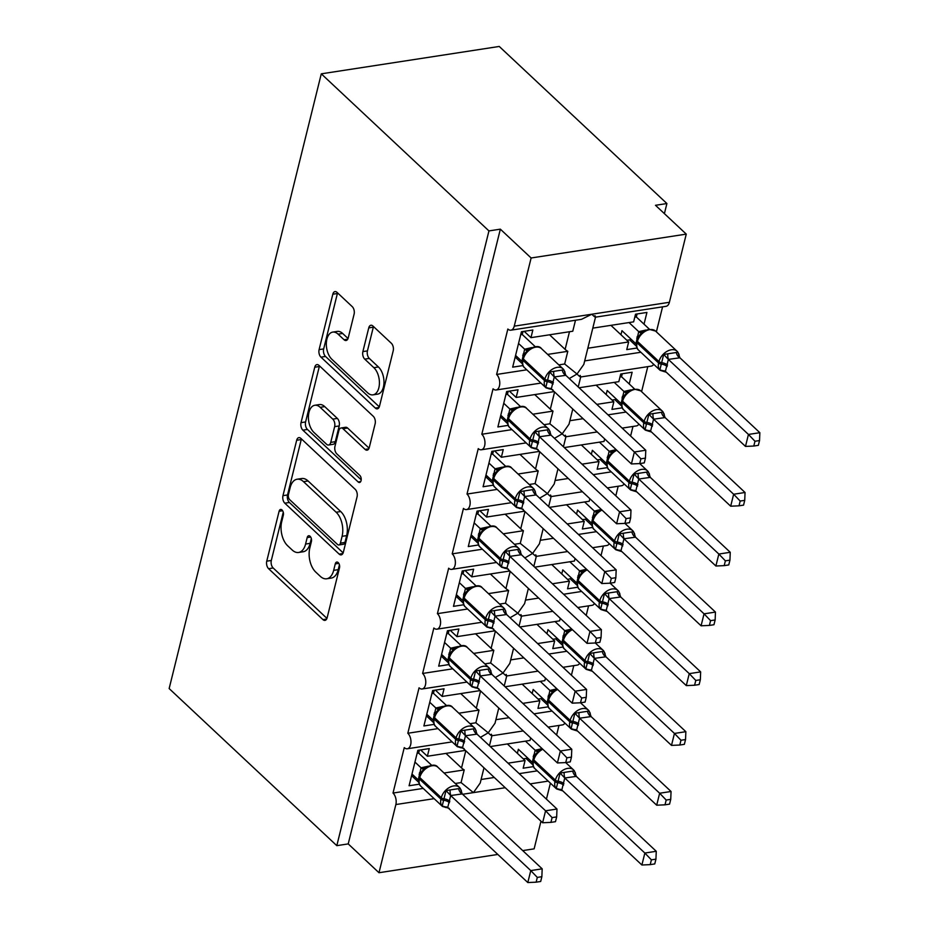 <?xml version="1.0" encoding="UTF-8"?>
<svg xmlns="http://www.w3.org/2000/svg" width="929" height="929" viewBox="0 0 929 929"><rect width="100%" height="100%" fill="white"/><g stroke="black" fill="none" stroke-linecap="round" stroke-linejoin="round"><path stroke-width="1.39" d="M282.021 509.975A3.867 2.218 -98.7 0 0 280.616 509.44A3.867 2.218 -98.7 0 0 279.095 511.275L266.751 561.174A5.528 3.159 -98.7 0 0 268.609 568.699L322.955 619.62A5.528 3.159 -98.7 0 0 324.964 620.386A5.528 3.159 -98.7 0 0 327.136 617.762L339.491 567.863A3.867 2.218 -98.7 0 0 338.191 562.591A3.867 2.218 -98.7 0 0 336.786 562.057A3.867 2.218 -98.7 0 0 335.264 563.903L333.662 570.36A17.686 10.114 -98.7 0 1 326.694 578.779A17.686 10.114 -98.7 0 1 320.284 576.328L315.755 572.09A17.686 10.114 -98.7 0 1 309.81 548.005L311.401 541.549A3.867 2.218 -98.7 0 0 310.1 536.288A3.867 2.218 -98.7 0 0 308.707 535.743A3.867 2.218 -98.7 0 0 307.174 537.589L305.583 544.046A17.686 10.114 -98.7 0 1 298.604 552.465A17.686 10.114 -98.7 0 1 292.194 550.014L287.665 545.776A17.686 10.114 -98.7 0 1 281.719 521.692L283.322 515.235A3.867 2.218 -98.7 0 0 282.021 509.975M354.1 314.165A5.528 3.159 -98.7 0 0 352.242 306.64L336.995 292.345A5.528 3.159 -98.7 0 0 334.997 291.59A5.528 3.159 -98.7 0 0 332.814 294.214L319.1 349.629A5.528 3.159 -98.7 0 0 320.958 357.154L375.316 408.075A5.528 3.159 -98.7 0 0 377.313 408.841A5.528 3.159 -98.7 0 0 379.496 406.217L393.211 350.802A5.528 3.159 -98.7 0 0 391.353 343.277L372.924 326.021A5.528 3.159 -98.7 0 0 370.926 325.255A5.528 3.159 -98.7 0 0 368.743 327.891L362.879 351.603A5.528 3.159 -98.7 0 0 364.737 359.128L373.864 367.687A14.783 8.454 -98.7 0 1 379.404 383.549A14.783 8.454 -98.7 0 1 373.005 394.848A14.783 8.454 -98.7 0 1 367.652 392.804L331.874 359.279A14.783 8.454 -98.7 0 1 326.334 343.416A14.783 8.454 -98.7 0 1 332.733 332.106A14.783 8.454 -98.7 0 1 338.086 334.161L344.055 339.747A5.528 3.159 -98.7 0 0 346.052 340.513A5.528 3.159 -98.7 0 0 348.236 337.877L354.1 314.165M336.809 845.657L488.944 230.915L321.283 73.832L169.148 688.563L336.809 845.657L348.224 843.904L378.986 872.726L395.859 804.549A8.442 4.831 81.3 0 0 393.013 793.052L404.266 747.601A8.442 4.831 -98.7 0 0 407.32 748.774A8.442 4.831 -98.7 0 0 410.978 742.317A8.442 4.831 -98.7 0 0 407.819 733.26L419.06 687.808A8.442 4.831 -98.7 0 0 422.126 688.981A8.442 4.831 -98.7 0 0 425.772 682.513A8.442 4.831 -98.7 0 0 422.614 673.455L433.855 628.004A8.442 4.831 -98.7 0 0 436.92 629.177A8.442 4.831 -98.7 0 0 440.578 622.72A8.442 4.831 -98.7 0 0 437.408 613.651L448.661 568.211A8.442 4.831 -98.7 0 0 451.715 569.372A8.442 4.831 -98.7 0 0 455.373 562.916A8.442 4.831 -98.7 0 0 452.214 553.858L463.455 508.407A8.442 4.831 -98.7 0 0 466.521 509.58A8.442 4.831 -98.7 0 0 470.167 503.123A8.442 4.831 -98.7 0 0 467.008 494.054L478.261 448.614A8.442 4.831 -98.7 0 0 481.315 449.775A8.442 4.831 -98.7 0 0 484.973 443.319A8.442 4.831 -98.7 0 0 481.814 434.261L493.055 388.81A8.442 4.831 -98.7 0 0 496.121 389.983A8.442 4.831 -98.7 0 0 499.767 383.526A8.442 4.831 -98.7 0 0 496.609 374.457L507.849 329.017A8.442 4.831 -98.7 0 0 510.915 330.178A8.442 4.831 -98.7 0 0 514.248 326.16L531.121 257.983L686.264 234.12L655.491 205.297L666.906 203.544L664.398 213.635M300.857 438.383A5.528 3.159 -98.7 0 0 298.848 437.629A5.528 3.159 -98.7 0 0 296.676 440.253L282.962 495.668A5.528 3.159 -98.7 0 0 284.82 503.193L339.166 554.114A5.528 3.159 -98.7 0 0 341.175 554.88A5.528 3.159 -98.7 0 0 343.347 552.256L357.061 496.841A5.528 3.159 -98.7 0 0 355.203 489.316L300.857 438.383M301.031 422.649L314.745 367.234A5.528 3.159 -98.7 0 1 316.917 364.609A5.528 3.159 -98.7 0 1 318.926 365.364L373.272 416.297A5.528 3.159 -98.7 0 1 375.13 423.821L369.266 447.534A5.528 3.159 -98.7 0 1 367.083 450.17A5.528 3.159 -98.7 0 1 365.085 449.404L343.045 428.745A5.528 3.159 -98.7 0 0 341.036 427.979A5.528 3.159 -98.7 0 0 338.864 430.615L334.963 446.35A5.528 3.159 -98.7 0 0 336.821 453.875L359.778 475.369A3.867 2.218 -98.7 0 1 361.218 479.527A3.867 2.218 -98.7 0 1 359.546 482.488A3.867 2.218 -98.7 0 1 358.141 481.942L302.889 430.173A5.528 3.159 -98.7 0 1 301.031 422.649L305.595 421.94L319.309 366.537L314.745 367.234M547.634 354.413L567.805 351.313L564.658 363.994L558.817 364.888M526.789 369.812L496.609 374.457M524.2 331.328L530.958 337.657L532.851 329.992L521.436 331.758L512.68 367.152L522.992 365.573M530.958 337.657L572.775 331.223L575.492 320.25M567.805 351.313A12.379 5.98 -166.1 0 1 565.122 349.374L549.562 334.788M595.512 317.161L583.818 364.412L577.014 374.027L564.658 363.994M580.149 375.409C581.322 377.743 580.288 377.279 577.014 374.027L569.431 378.44M580.66 376.977L651.264 366.107A8.442 4.831 -98.7 0 0 653.702 364.284M640.871 352.265L584.689 360.905M594.943 315.616C596.128 317.939 595.083 317.474 591.819 314.223L581.519 319.321L510.915 330.178M595.454 317.172L666.058 306.315A8.442 4.831 -98.7 0 0 669.391 302.285L514.248 326.16M532.84 414.206L552.999 411.106L549.863 423.787L544.022 424.692M511.995 429.616L481.814 434.261M509.406 391.132L516.152 397.449L518.045 389.797L506.642 391.55L497.886 426.957L508.186 425.366M516.152 397.449L554.183 391.597M552.999 411.106A12.379 5.98 -166.1 0 1 550.328 409.178L534.756 394.593M572.775 409.027L569.024 424.205L562.219 433.82L549.863 423.787M565.343 435.213C566.527 437.536 565.482 437.083 562.219 433.82L554.625 438.233M622.151 428.106L636.458 425.912A8.442 4.831 -98.7 0 0 638.897 424.088M626.065 412.058L607.996 414.845M583.075 418.677L569.883 420.709M518.045 474.011L538.205 470.91L535.069 483.591L529.216 484.485M497.189 489.409L467.008 494.054M494.611 450.925L501.358 457.254L503.251 449.601L491.847 451.355L483.08 486.75L493.392 485.17M501.358 457.254L539.389 451.401M538.205 470.91A12.379 5.98 -166.1 0 1 535.522 468.971L519.961 454.386M557.981 468.82L554.218 484.009L547.425 493.624L535.069 483.591M550.549 495.006C551.733 497.34 550.688 496.876 547.425 493.624L539.83 498.037M607.357 487.911L621.664 485.704A8.442 4.831 -98.7 0 0 624.102 483.893M611.27 471.862L593.201 474.638M568.281 478.481L555.089 480.502M503.239 533.815L523.399 530.714L520.263 543.384L514.422 544.289M482.395 549.213L452.214 553.858M479.805 510.729L486.564 517.047L488.457 509.394L477.041 511.147L468.286 546.554L478.598 544.963M486.564 517.047L524.583 511.194M523.399 530.714A12.379 5.98 -166.1 0 1 520.728 528.775L505.167 514.19M543.175 528.624L539.424 543.802L532.619 553.417L520.263 543.384M535.743 554.81C536.927 557.145 535.882 556.68 532.619 553.417L525.024 557.841M592.563 547.715L606.858 545.509A8.442 4.831 -98.7 0 0 609.308 543.686M596.464 531.667L578.395 534.442M553.487 538.274L540.283 540.306M488.445 593.608L508.604 590.507L505.469 603.188L499.628 604.082M467.589 609.018L437.408 613.651M465.011 570.522L471.758 576.851L473.651 569.198L462.247 570.952L453.48 606.347L463.792 604.767M471.758 576.851L509.789 570.998M508.604 590.507A12.379 5.98 -166.1 0 1 505.933 588.568L490.361 573.983M528.38 588.417L524.618 603.606L517.825 613.221L505.469 603.188M520.948 614.603C522.133 616.937 521.088 616.473 517.825 613.221L510.23 617.634M577.757 607.508L592.063 605.313A8.442 4.831 -98.7 0 0 594.502 603.49M581.67 591.459L563.601 594.246M538.681 598.079L525.489 600.111M473.639 653.412L493.81 650.312L490.663 662.981L484.822 663.887M452.795 668.81L422.614 673.455M450.205 630.326L456.963 636.644L458.856 628.991L447.453 630.745L438.685 666.151L448.997 664.56M456.963 636.644L494.983 630.803M493.81 650.312A12.379 5.98 -166.1 0 1 491.127 648.372L475.567 633.787M513.586 648.221L509.824 663.411L503.019 673.026L490.663 662.981M506.154 674.408C507.327 676.742 506.293 676.277 503.019 673.026L495.436 677.438M562.962 667.312L577.269 665.106A8.442 4.831 -98.7 0 0 579.708 663.283M566.876 651.264L548.795 654.039M523.886 657.871L510.695 659.904M458.845 713.205L479.004 710.104L475.869 722.785L470.028 723.679M438 728.615L407.819 733.26M435.411 690.119L442.158 696.448L444.05 688.795L432.647 690.549L423.891 725.955L434.191 724.365M442.158 696.448L480.188 690.595M479.004 710.104A12.379 5.98 -166.1 0 1 476.333 708.165L460.761 693.591M498.78 708.014L495.029 723.203L488.224 732.818L475.869 722.785M491.348 734.212C492.533 736.534 491.487 736.07 488.224 732.818L480.63 737.231M548.156 727.105L562.463 724.91A8.442 4.831 -98.7 0 0 564.902 723.087M552.07 711.057L534.001 713.844M509.092 717.676L495.889 719.708M592.795 328.134L633.624 321.852L635.517 314.199L646.921 312.446L644.029 324.163M637.062 348.015L626.761 349.606L628.654 341.953L587.825 348.236M656.385 331.862L662.574 306.849M628.654 341.953L610.934 325.347M579.092 387.765L618.83 381.656L620.723 374.004L632.126 372.25L629.223 383.967M622.267 407.819L611.956 409.399L613.848 401.746L596.813 404.37M641.591 391.666L647.78 366.641M613.848 401.746L596.128 385.152M564.298 447.569L604.024 441.449L604.663 438.894M607.473 467.612L597.161 469.203L599.054 461.55L582.018 464.163M630.605 436.026L632.974 426.446M599.054 461.55L581.333 444.945M549.503 507.362L589.23 501.254L589.857 498.699M592.667 527.417L582.355 528.996L584.26 521.343L567.213 523.968M615.811 495.831L618.18 486.25M584.26 521.343L566.539 504.749M534.698 567.166L574.424 561.058L575.063 558.492M577.873 587.209L567.561 588.8L569.454 581.148L552.418 583.772M601.005 555.623L603.385 546.043M569.454 581.148L551.733 564.542M519.903 626.97L559.63 620.851L560.268 618.296M563.067 647.014L552.767 648.605L554.659 640.94L537.624 643.565M586.211 615.428L588.58 605.847M554.659 640.94L536.939 624.346M505.097 686.763L544.835 680.655L545.462 678.089M548.273 706.818L537.961 708.397L539.854 700.745L522.818 703.369M571.416 675.232L573.785 665.64M539.854 700.745L522.144 684.139M444.05 773.009L464.21 769.909L461.074 782.578L455.222 783.484M423.194 788.407L393.013 793.052M420.616 749.924L427.363 756.252L429.256 748.588L417.853 750.353L409.085 785.748L419.397 784.169M427.363 756.252L465.394 750.4M464.21 769.909A12.379 5.98 -166.1 0 1 461.527 767.969L445.966 753.384M537.276 770.861L519.206 773.636M494.286 777.468L481.094 779.501M461.074 782.578L473.43 792.623L480.223 783.008L483.986 767.818M490.303 746.568L530.029 740.448L530.668 737.893M533.478 766.611L523.166 768.202L525.059 760.549L508.024 763.162M556.61 735.025L558.979 725.444M525.059 760.549L507.339 743.943M550.386 783.147L546.426 799.149M540.968 821.213L534.129 848.851L522.725 850.604M686.264 234.12L669.391 302.285M488.944 230.915L500.348 229.161L531.121 257.983M500.348 229.161L348.224 843.904M321.283 73.832L499.245 46.45L666.906 203.544M497.816 854.448L378.986 872.726M526.035 758.447L532.898 764.869M540.841 698.643L547.692 705.076M555.635 638.85L562.486 645.272M570.429 579.046L577.292 585.467M585.235 519.253L592.087 525.675M600.029 459.449L606.892 465.87M614.835 399.656L621.687 406.078M629.63 339.851L636.481 346.273M411.965 775.994L418.816 782.415M426.759 716.201L433.611 722.623M441.554 656.397L448.417 662.818M456.36 596.604L463.211 603.026M471.154 536.799L478.017 543.221M485.96 477.007L492.811 483.428M500.754 417.202L507.606 423.624M515.549 357.398L522.412 363.831M298.604 552.465L303.168 551.768A17.686 10.114 -98.7 0 0 310.147 543.349L305.583 544.046M311.331 538.541L310.147 543.349M326.694 578.779L331.247 578.082A17.686 10.114 -98.7 0 0 338.226 569.663L333.662 570.36M339.422 564.844L338.226 569.663M283.252 512.227L271.314 560.466A5.528 3.159 -98.7 0 0 273.172 567.991L326.95 618.389M301.426 438.929A5.528 3.159 -98.7 0 0 301.24 439.556L287.525 494.96A5.528 3.159 -98.7 0 0 289.383 502.484L343.161 552.883M288.466 494.46A3.867 2.218 -98.7 0 0 289.767 499.732L337.471 544.429A3.867 2.218 -98.7 0 0 338.876 544.963A3.867 2.218 -98.7 0 0 340.409 543.128L342.093 536.312A17.686 10.114 -98.7 0 0 336.147 512.239L303.528 481.675A17.686 10.114 -98.7 0 0 297.129 479.225A17.686 10.114 -98.7 0 0 290.15 487.655L288.466 494.46M338.876 544.963L343.44 544.266A3.867 2.218 -98.7 0 0 344.961 542.42L340.409 543.128M297.129 479.225L301.693 478.528A17.686 10.114 -98.7 0 1 308.091 480.978L340.711 511.531A17.686 10.114 -98.7 0 1 346.656 535.615L344.961 542.42M319.495 365.91A5.528 3.159 -98.7 0 0 319.309 366.537M369.08 448.161L347.609 428.048A5.528 3.159 -98.7 0 0 345.6 427.282L341.036 427.979M361.207 479.828L307.453 429.465L302.889 430.173M320.168 407.32A14.783 8.454 -98.7 0 0 314.815 405.265A14.783 8.454 -98.7 0 0 308.416 416.575A14.783 8.454 -98.7 0 0 313.956 432.438L326.555 444.248A5.528 3.159 -98.7 0 0 328.564 445.014A5.528 3.159 -98.7 0 0 330.736 442.39L334.637 426.655A5.528 3.159 -98.7 0 0 332.779 419.13L320.168 407.32L324.732 406.612A14.783 8.454 -98.7 0 0 319.379 404.568L314.815 405.265M328.564 445.014L333.128 444.317A5.528 3.159 -98.7 0 0 335.299 441.681L330.736 442.39M324.732 406.612L337.343 418.422A5.528 3.159 -98.7 0 1 339.201 425.946L335.299 441.681M305.595 421.94A5.528 3.159 -98.7 0 0 307.453 429.465M332.733 332.106L337.297 331.409A14.783 8.454 -98.7 0 1 342.65 333.453L348.038 338.504M373.005 394.848L377.569 394.151A14.783 8.454 -98.7 0 0 383.967 382.841A14.783 8.454 -98.7 0 0 378.428 366.978L373.864 367.687M373.504 326.555A5.528 3.159 -98.7 0 0 373.307 327.182L367.443 350.895A5.528 3.159 -98.7 0 0 369.301 358.42L378.428 366.978M337.564 292.89A5.528 3.159 -98.7 0 0 337.378 293.518L323.664 348.921A5.528 3.159 -98.7 0 0 325.522 356.446L379.299 406.844M560.535 789.29A6.189 2.137 92.2 0 0 559.862 789.987L556.274 788.477L560.094 773.044L574.354 770.849L576.305 776.377L564.762 777.991L561.801 789.964L641.893 865.004L644.854 853.043L564.902 778.13M651.392 859.848L650.207 864.632L654.759 863.924L655.944 859.151L651.392 859.848L644.854 853.043L656.257 851.289L576.305 776.377M517.372 753.338L518.37 749.273L532.317 762.349L535.139 750.249L542.153 748.658M525.442 741.156L535.139 750.249M527.277 757.623L527.115 758.285L523.271 758.877M540.074 749.912L535.87 753.837L533.397 758.97A2.81 1.359 13.9 0 0 533.85 759.992L533.49 761.432A12.1 8.024 133.1 0 0 535.023 768.747L556.564 788.93A12.1 8.024 -46.9 0 1 555.019 781.603L533.49 761.432A2.81 1.359 -166.1 0 1 533.037 760.398C532.48 764.706 533.141 767.482 535.023 768.747M537.961 752.304L535.278 750.377M564.762 777.991L560.094 773.044M561.801 789.964L556.274 788.477M656.257 851.289L655.944 859.151M650.207 864.632L641.893 865.004M446.454 806.836A6.189 2.137 -87.8 0 0 445.781 807.545L442.192 806.024L446.013 790.591L460.273 788.396L462.236 793.923L450.681 795.549L447.72 807.51L527.811 882.55L530.773 870.589L450.82 795.677M537.31 877.406L536.126 882.178L540.69 881.482L541.862 876.697L537.31 877.406L530.773 870.589L542.176 868.836L462.236 793.923M414.949 762.07L421.069 767.807L428.269 766.181M417.109 753.349L418.665 753.105L431.671 765.287M413.208 775.169L411.489 776.075M419.409 750.109L418.665 753.105M411.988 774.031L418.247 779.895L421.069 767.807M425.993 767.459L421.789 771.395L418.967 777.956A2.81 1.359 13.9 0 0 419.409 778.978A12.1 8.024 133.1 0 0 420.953 786.306C419.049 785.005 418.387 782.218 418.967 777.956M421.209 767.923L423.879 769.851M442.192 806.024L447.72 807.51M446.013 790.591L450.681 795.549M527.811 882.55L536.126 882.178M541.862 876.697L542.176 868.836M575.33 729.486A6.189 2.137 92.2 0 0 574.656 730.194L571.068 728.673L574.888 713.24L589.149 711.045L591.099 716.573L579.557 718.198L576.595 730.159L656.687 805.199L659.648 793.238L579.696 718.326M666.186 800.055L665.001 804.828L669.565 804.131L670.738 799.346L666.186 800.055L659.648 793.238L671.052 791.485L591.099 716.573M532.166 693.533L533.176 689.469L547.123 702.545L549.945 690.456L556.947 688.853M540.237 681.363L549.945 690.456M542.083 697.818L541.921 698.48L538.077 699.072M554.868 690.108L550.665 694.044L548.191 699.165A2.81 1.359 13.9 0 0 548.644 700.199L548.284 701.627A12.1 8.024 133.1 0 0 549.829 708.955L571.358 729.126A12.1 8.024 -46.9 0 1 569.825 721.81L548.284 701.627A2.81 1.359 -166.1 0 1 547.843 700.605C547.274 704.902 547.936 707.689 549.829 708.955M552.755 692.5L550.084 690.572M579.557 718.198L574.888 713.24M576.595 730.159L571.068 728.673M671.052 791.485L670.738 799.346M665.001 804.828L656.687 805.199M590.124 669.693A6.189 2.137 92.2 0 0 589.462 670.39L585.874 668.88L589.694 653.447L603.955 651.252L605.905 656.78L594.363 658.394L591.401 670.366L671.493 745.395L674.442 733.445L594.502 658.533M680.98 740.25L679.796 745.035L684.359 744.326L685.544 739.554L680.98 740.25L674.442 733.445L685.857 731.68L605.905 656.78M546.96 633.741L547.971 629.676L561.917 642.74L564.739 630.652L571.753 629.049M555.031 621.559L564.739 630.652M556.877 638.014L556.715 638.676L552.871 639.268M569.674 630.315L565.471 634.24L562.997 639.373A2.81 1.359 13.9 0 0 563.438 640.395L563.09 641.834A12.1 8.024 133.1 0 0 564.623 649.15L586.153 669.333A12.1 8.024 -46.9 0 1 584.62 662.005L563.09 641.834A2.81 1.359 -166.1 0 1 562.637 640.801C562.08 645.109 562.742 647.885 564.623 649.15M567.549 632.707L564.878 630.779M594.363 658.394L589.694 653.447M591.401 670.366L585.874 668.88M685.857 731.68L685.544 739.554M679.796 745.035L671.493 745.395M604.93 609.889A6.189 2.137 92.2 0 0 604.256 610.597L600.668 609.076L604.489 593.643L618.749 591.448L620.7 596.975L609.157 598.601L606.196 610.562L686.287 685.602L689.248 673.641L609.296 598.729M695.786 680.446L694.602 685.23L699.154 684.534L700.338 679.749L695.786 680.446L689.248 673.641L700.652 671.888L620.7 596.975M561.766 573.936L562.777 569.872L576.723 582.947L579.545 570.847L586.547 569.256M569.837 561.755L579.545 570.847M571.683 578.221L567.665 579.475M584.469 570.511L580.265 574.436L577.792 579.568A2.81 1.359 13.9 0 0 578.244 580.602L577.884 582.03A12.1 8.024 133.1 0 0 579.417 589.358L600.958 609.529A12.1 8.024 -46.9 0 1 599.426 602.213L577.884 582.03A2.81 1.359 -166.1 0 1 577.432 581.008C576.874 585.305 577.536 588.092 579.417 589.358M582.355 572.903L579.684 570.975M609.157 598.601L604.489 593.643M606.196 610.562L600.668 609.076M700.652 671.888L700.338 679.749M694.602 685.23L686.287 685.602M619.724 550.096A6.189 2.137 92.2 0 0 619.051 550.792L615.474 549.283L619.283 533.85L633.543 531.655L635.506 537.171L623.951 538.797L620.99 550.769L701.081 625.798L704.043 613.837L624.091 538.936M710.58 620.653L709.396 625.426L713.96 624.729L715.144 619.957L710.58 620.653L704.043 613.837L715.458 612.083L635.506 537.171M576.561 514.143L577.571 510.079L591.518 523.143L594.339 511.055L601.342 509.452M584.631 501.962L594.339 511.055M586.478 518.417L586.315 519.079L582.471 519.671M599.263 510.718L595.071 514.643L592.586 519.775A2.81 1.359 13.9 0 0 593.039 520.797L592.69 522.237A12.1 8.024 133.1 0 0 594.223 529.553L615.753 549.736A12.1 8.024 -46.9 0 1 614.22 542.408L592.69 522.237A2.81 1.359 -166.1 0 1 592.237 521.204C591.668 525.5 592.33 528.287 594.223 529.553M597.15 513.11L594.479 511.182M623.951 538.797L619.283 533.85M620.99 550.769L615.474 549.283M715.458 612.083L715.144 619.957M709.396 625.426L701.081 625.798M461.248 747.044A6.189 2.137 -87.8 0 0 460.587 747.74L456.998 746.231L460.819 730.798L475.079 728.603L477.03 734.131L465.487 735.745L462.526 747.717L542.617 822.746L545.578 810.796L465.626 735.884M552.105 817.601L550.92 822.386L555.484 821.677L556.668 816.905L552.105 817.601L545.578 810.796L556.982 809.031L477.03 734.131M429.744 702.266L435.864 708.003L443.063 706.388M431.904 693.545L433.46 693.313L446.466 705.494M428.002 715.365L426.283 716.271M434.203 690.305L433.46 693.313M426.783 714.227L433.042 720.091L435.864 708.003M440.799 707.666L436.595 711.591L433.762 718.152A2.81 1.359 13.9 0 0 434.215 719.185A12.1 8.024 133.1 0 0 435.747 726.501C433.855 725.201 433.193 722.425 433.762 718.152M436.003 708.13L438.674 710.058M456.998 746.231L462.526 747.717M460.819 730.798L465.487 735.745M542.617 822.746L550.92 822.386M556.668 816.905L556.982 809.031M476.054 687.239A6.189 2.137 -87.8 0 0 475.381 687.948L471.793 686.426L475.613 670.993L489.873 668.799L491.824 674.326L480.281 675.952L477.32 687.913L557.412 762.953L560.373 750.992L480.421 676.08M566.911 757.797L565.726 762.581L570.278 761.885L571.463 757.1L566.911 757.797L560.373 750.992L571.776 749.238L491.824 674.326M444.55 642.473L450.67 648.198L457.869 646.584M446.71 633.752L448.266 633.508L461.272 645.69M442.808 655.572L441.078 656.478M449.009 630.512L448.266 633.508M441.589 654.434L447.848 660.298L450.67 648.198M455.593 647.861L451.389 651.786L448.556 658.359A2.81 1.359 13.9 0 0 449.009 659.381A12.1 8.024 133.1 0 0 450.542 666.708C448.649 665.408 447.987 662.621 448.556 658.359M450.809 648.326L453.48 650.254M471.793 686.426L477.32 687.913M475.613 670.993L480.281 675.952M557.412 762.953L565.726 762.581L573.46 769.827A12.1 8.024 -46.9 0 1 574.401 770.989M571.463 757.1L571.776 749.238M490.849 627.447A6.189 2.137 -87.8 0 0 490.175 628.143L486.599 626.634L490.419 611.201L504.668 609.006L506.63 614.522L495.087 616.148L492.115 628.12L572.206 703.148L575.167 691.188L495.215 616.287M581.705 698.004L580.52 702.777L585.084 702.08L586.269 697.307L581.705 698.004L575.167 691.188L586.582 689.434L506.63 614.522M459.344 582.669L465.464 588.405L472.664 586.791M461.504 573.948L463.06 573.716L476.066 585.897M457.602 595.768L455.884 596.673M463.803 570.708L463.06 573.716M456.383 594.63L462.642 600.494L465.464 588.405M470.388 588.057L466.195 591.994L463.362 598.555A2.81 1.359 13.9 0 0 463.815 599.588A12.1 8.024 133.1 0 0 465.348 606.904C463.455 605.603 462.793 602.828 463.362 598.555M465.603 588.533L468.274 590.461M486.599 626.634L492.115 628.12M490.419 611.201L495.087 616.148M572.206 703.148L580.52 702.777L588.266 710.035A12.1 8.024 -46.9 0 1 589.195 711.184M586.269 697.307L586.582 689.434M505.655 567.642A6.189 2.137 -87.8 0 0 504.981 568.351L501.393 566.829L505.213 551.396L519.474 549.202L521.424 554.729L509.882 556.355L506.92 568.316L587.012 643.356L589.973 631.395L510.021 556.483M596.499 638.2L595.326 642.984L599.879 642.276L601.063 637.503L596.499 638.2L589.973 631.395L601.377 629.641L521.424 554.729M474.15 522.876L480.258 528.601L487.47 526.987M476.298 514.155L477.866 513.911L490.86 526.093M472.396 535.975L470.678 536.869M478.598 510.915L477.866 513.911M471.189 534.837L477.436 540.701L480.258 528.601M485.193 528.264L480.99 532.189L478.156 538.762A2.81 1.359 13.9 0 0 478.609 539.784A12.1 8.024 133.1 0 0 480.142 547.111C478.249 545.811 477.587 543.024 478.156 538.762M480.398 528.729L483.08 530.656M501.393 566.829L506.92 568.316M505.213 551.396L509.882 556.355M587.012 643.356L595.326 642.984L603.06 650.23A12.1 8.024 -46.9 0 1 604.001 651.392M601.063 637.503L601.377 629.641M634.519 490.291A6.189 2.137 92.2 0 0 633.857 491L630.268 489.478L634.089 474.045L648.349 471.851L650.3 477.378L638.757 479.004L635.796 490.965L715.887 566.005L718.849 554.044L638.897 479.132M725.375 560.849L724.202 565.633L728.754 564.925L729.939 560.152L725.375 560.849L718.849 554.044L730.252 552.29L650.3 477.378M591.367 454.339L592.365 450.275L606.312 463.35L609.134 451.25L616.148 449.659M599.437 442.158L609.134 451.25M601.272 458.624L601.109 459.286L597.266 459.878M614.069 450.913L609.865 454.838L607.392 459.971A2.81 1.359 13.9 0 0 607.845 461.005L607.485 462.433A12.1 8.024 133.1 0 0 609.018 469.76L630.559 489.931A12.1 8.024 -46.9 0 1 629.014 482.615L607.485 462.433A2.81 1.359 -166.1 0 1 607.032 461.411C606.474 465.708 607.136 468.495 609.018 469.76M611.956 453.306L609.273 451.378M638.757 479.004L634.089 474.045M635.796 490.965L630.268 489.478M730.252 552.29L729.939 560.152M724.202 565.633L715.887 566.005M520.449 507.838A6.189 2.137 -87.8 0 0 519.775 508.546L516.187 507.025L520.008 491.604L534.268 489.409L536.219 494.925L524.676 496.55L521.715 508.523L601.806 583.551L604.767 571.59L524.815 496.678M611.305 578.407L610.121 583.18L614.684 582.483L615.857 577.699L611.305 578.407L604.767 571.59L616.171 569.837L536.219 494.925M488.944 463.072L495.064 468.808L502.264 467.182M491.104 454.351L492.66 454.107L505.666 466.3M487.202 476.171L485.472 477.076M493.404 451.111L492.66 454.107M485.983 475.033L492.242 480.897L495.064 468.808M499.988 468.46L495.784 472.396L492.962 478.958A2.81 1.359 13.9 0 0 493.404 479.991A12.1 8.024 133.1 0 0 494.948 487.307C493.044 486.006 492.382 483.219 492.962 478.958M495.203 468.936L497.874 470.864M516.187 507.025L521.715 508.523M520.008 491.604L524.676 496.55M601.806 583.551L610.121 583.18L617.866 590.438A12.1 8.024 -46.9 0 1 618.795 591.587M615.857 577.699L616.171 569.837M649.325 430.487A6.189 2.137 92.2 0 0 648.651 431.195L645.063 429.674L648.883 414.253L663.143 412.058L665.094 417.574L653.551 419.2L650.59 431.172L730.682 506.2L733.643 494.24L653.691 419.327M740.181 501.056L738.996 505.829L743.56 505.132L744.733 500.348L740.181 501.056L733.643 494.24L745.046 492.486L665.094 417.574M606.161 394.546L607.171 390.47L621.118 403.546L623.94 391.457L631.139 389.832M614.232 382.365L623.94 391.457M619.98 377L621.536 376.756L634.542 388.949M616.078 398.82L615.915 399.482L612.072 400.074M622.279 373.76L621.536 376.756M628.863 391.109L624.66 395.046L622.186 400.167A2.81 1.359 13.9 0 0 622.639 401.2L622.279 402.64A12.1 8.024 133.1 0 0 623.823 409.956L645.353 430.139A12.1 8.024 -46.9 0 1 643.82 422.811L622.279 402.64A2.81 1.359 -166.1 0 1 621.838 401.607C621.269 405.903 621.931 408.69 623.823 409.956M626.75 393.513L624.079 391.585M653.551 419.2L648.883 414.253M650.59 431.172L645.063 429.674M745.046 492.486L744.733 500.348M738.996 505.829L730.682 506.2M535.243 448.045A6.189 2.137 -87.8 0 0 534.581 448.742L530.993 447.232L534.814 431.799L549.074 429.604L551.025 435.132L539.482 436.746L536.521 448.719L616.612 523.759L619.562 511.798L539.621 436.885M626.1 518.603L624.915 523.387L629.479 522.679L630.663 517.906L626.1 518.603L619.562 511.798L630.977 510.044L551.025 435.132M503.739 403.267L509.858 409.004L517.058 407.39M505.899 394.546L507.455 394.314L520.461 406.496M501.997 416.378L500.278 417.272M508.198 391.318L507.455 394.314M500.777 415.228L507.037 421.104L509.858 409.004M514.794 408.667L510.59 412.592L507.757 419.153A2.81 1.359 13.9 0 0 508.209 420.187A12.1 8.024 133.1 0 0 509.742 427.514C507.849 426.214 507.188 423.427 507.757 419.153M509.998 409.132L512.669 411.059M530.993 447.232L536.521 448.719M534.814 431.799L539.482 436.746M616.612 523.759L624.915 523.387L632.661 530.633A12.1 8.024 -46.9 0 1 633.59 531.794M630.663 517.906L630.977 510.044M664.119 370.694A6.189 2.137 92.2 0 0 663.457 371.391L659.869 369.881L663.689 354.448L677.949 352.254L679.9 357.781L668.357 359.395L665.396 371.368L745.488 446.408L748.437 434.447L668.485 359.535M754.975 441.252L753.791 446.036L758.354 445.328L759.539 440.555L754.975 441.252L748.437 434.447L759.852 432.693L679.9 357.781M620.955 334.742L621.966 330.678L635.912 343.753L638.734 331.653L645.934 330.039M629.026 322.56L638.734 331.653M634.774 317.195L636.33 316.963L649.336 329.145M630.872 339.027L630.71 339.689L626.866 340.281M637.073 313.967L636.33 316.963M643.669 331.316L639.466 335.241L636.98 340.374A2.81 1.359 13.9 0 0 637.433 341.396L637.085 342.836A12.1 8.024 133.1 0 0 638.618 350.163L660.147 370.334A12.1 8.024 -46.9 0 1 658.615 363.007L637.085 342.836A2.81 1.359 -166.1 0 1 636.632 341.814C636.075 346.111 636.737 348.886 638.618 350.163M641.544 333.708L638.873 331.781M668.357 359.395L663.689 354.448M665.396 371.368L659.869 369.881M759.852 432.693L759.539 440.555M753.791 446.036L745.488 446.408M550.049 388.241A6.189 2.137 -87.8 0 0 549.376 388.949L545.787 387.428L549.608 371.995L563.868 369.812L565.819 375.328L554.276 376.953L551.315 388.914L631.406 463.954L634.368 451.993L554.416 377.081M640.905 458.81L639.721 463.583L644.273 462.886L645.458 458.102L640.905 458.81L634.368 451.993L645.771 450.24L565.819 375.328M518.545 343.475L524.664 349.211L531.864 347.585M520.704 334.754L522.261 334.51L535.255 346.691M516.803 356.573L515.072 357.479M523.004 331.514L522.261 334.51M515.583 355.435L521.843 361.3L524.664 349.211M529.588 348.863L525.384 352.799L522.551 359.36A2.81 1.359 13.9 0 0 523.004 360.382A12.1 8.024 133.1 0 0 524.537 367.71C522.644 366.409 521.982 363.622 522.551 359.36M524.804 349.327L527.475 351.255M545.787 387.428L551.315 388.914M549.608 371.995L554.276 376.953M631.406 463.954L639.721 463.583L647.455 470.829A12.1 8.024 -46.9 0 1 648.396 471.99M645.458 458.102L645.771 450.24M282.625 510.729L279.095 511.275M338.795 563.357L335.264 563.903M310.716 537.043L307.174 537.589M548.215 781.115L530.145 783.89M505.225 787.722L462.607 794.283M434.145 798.661L395.859 804.549M461.527 767.969L465.789 750.771M476.333 708.165L480.583 690.967M491.127 648.372L495.389 631.174M505.933 588.568L510.184 571.37M520.728 528.775L524.99 511.577M535.522 468.971L539.784 451.773M550.328 409.178L554.578 391.98M565.122 349.374L569.489 331.723M326.636 619.051L322.955 619.62M273.172 567.991L268.609 568.699M271.314 560.466L266.751 561.174M342.847 553.545L339.166 554.114M289.383 502.484L284.82 503.193M287.525 494.96L282.962 495.668M301.24 439.556L296.676 440.253M346.656 535.615L342.093 536.312M340.711 511.531L336.147 512.239M308.091 480.978L303.528 481.675M368.767 448.835L365.085 449.404M347.609 428.048L343.045 428.745M360.719 481.547L358.141 481.942M339.201 425.946L334.637 426.655M337.343 418.422L332.779 419.13M347.736 339.178L344.055 339.747M342.65 333.453L338.086 334.161M369.301 358.42L364.737 359.128M367.443 350.895L362.879 351.603M373.307 327.182L368.743 327.891M378.997 407.517L375.316 408.075M325.522 356.446L320.958 357.154M323.664 348.921L319.1 349.629M337.378 293.518L332.814 294.214M563.555 785.121A6.189 2.996 13.9 0 0 557.69 782.706A2.81 1.359 -166.1 0 1 555.019 781.603L555.379 780.174A12.1 8.024 -46.9 0 1 567.735 768.376A12.1 8.024 -46.9 0 1 573.46 769.827L575.341 772.765L575.783 775.761M563.915 783.693A6.189 2.996 13.9 0 0 558.05 781.266A2.81 1.359 13.9 0 1 555.379 780.174L533.85 759.992A12.1 8.024 133.1 0 1 542.815 749.273M538.994 750.632A6.189 4.61 65.8 0 1 535.22 750.214M534.361 756.311A6.189 2.996 13.9 0 0 533.525 755.219M533.861 757.483A6.189 2.996 13.9 0 0 533.165 756.647M576.235 776.412A6.189 4.61 65.8 0 1 572.752 771.186M565.006 778.13A6.189 2.137 92.2 0 1 564.182 772.51M449.23 808.323L442.483 806.477A12.1 8.024 -46.9 0 1 440.95 799.161A2.81 1.359 13.9 0 0 443.609 800.252A6.189 2.996 -166.1 0 1 449.485 802.679M461.701 793.308L461.248 790.277L459.39 787.386L437.849 767.203A12.1 8.024 133.1 0 0 432.124 765.751A12.1 8.024 133.1 0 0 419.769 777.55L419.409 778.978L440.95 799.161L441.298 797.721A12.1 8.024 -46.9 0 1 453.654 785.934A12.1 8.024 -46.9 0 1 459.39 787.386A12.1 8.024 -46.9 0 1 460.319 788.535M449.833 801.239A6.189 2.996 -166.1 0 0 443.969 798.824A2.81 1.359 -166.1 0 1 441.298 797.721L419.769 777.55A2.81 1.359 -166.1 0 1 419.316 776.516M419.095 774.205A6.189 2.996 -166.1 0 1 419.78 775.03M419.455 772.765A6.189 2.996 -166.1 0 1 420.291 773.869M421.139 767.772A6.189 4.61 -114.2 0 0 424.913 768.178M450.112 790.056A6.189 2.137 -87.8 0 0 450.937 795.688M458.671 788.744A6.189 4.61 -114.2 0 0 462.154 793.958M578.361 725.328A6.189 2.996 13.9 0 0 572.485 722.901A2.81 1.359 -166.1 0 1 569.825 721.81L570.174 720.37A12.1 8.024 -46.9 0 1 582.529 708.583A12.1 8.024 -46.9 0 1 588.266 710.035L590.136 712.961L590.577 715.957M578.709 723.888A6.189 2.996 13.9 0 0 572.845 721.473A2.81 1.359 13.9 0 1 570.174 720.37L548.644 700.199A12.1 8.024 133.1 0 1 557.621 689.481M553.789 690.839A6.189 4.61 65.8 0 1 550.014 690.421M549.167 696.518A6.189 2.996 13.9 0 0 548.319 695.415M548.656 697.679A6.189 2.996 13.9 0 0 547.971 696.855M591.03 716.607A6.189 4.61 65.8 0 1 587.546 711.393M579.812 718.338A6.189 2.137 92.2 0 1 578.988 712.706M593.155 665.524A6.189 2.996 13.9 0 0 587.291 663.109A2.81 1.359 -166.1 0 1 584.62 662.005L584.98 660.577A12.1 8.024 -46.9 0 1 597.335 648.779A12.1 8.024 -46.9 0 1 603.06 650.23L604.93 653.168L605.383 656.164M593.515 664.084A6.189 2.996 13.9 0 0 587.639 661.669A2.81 1.359 13.9 0 1 584.98 660.577L563.438 640.395A12.1 8.024 133.1 0 1 572.415 629.676M568.583 631.035A6.189 4.61 65.8 0 1 564.809 630.617M563.961 636.713A6.189 2.996 13.9 0 0 563.125 635.622M563.462 637.875A6.189 2.996 13.9 0 0 562.765 637.05M605.836 656.803A6.189 4.61 65.8 0 1 602.34 651.589M594.606 658.533A6.189 2.137 92.2 0 1 593.782 652.901M607.949 605.72A6.189 2.996 13.9 0 0 602.085 603.304A2.81 1.359 -166.1 0 1 599.426 602.213L599.774 600.773A12.1 8.024 -46.9 0 1 612.13 588.974A12.1 8.024 -46.9 0 1 617.866 590.438L619.736 593.364L620.177 596.36M608.309 604.291A6.189 2.996 13.9 0 0 602.445 601.876A2.81 1.359 13.9 0 1 599.774 600.773L578.244 580.602A12.1 8.024 133.1 0 1 587.209 569.883M583.389 571.23A6.189 4.61 65.8 0 1 579.615 570.824M578.767 576.921A6.189 2.996 13.9 0 0 577.919 575.817M578.256 578.082A6.189 2.996 13.9 0 0 577.571 577.257M620.63 597.01A6.189 4.61 65.8 0 1 617.146 591.785M609.412 598.74A6.189 2.137 92.2 0 1 608.588 593.108M622.755 545.927A6.189 2.996 13.9 0 0 616.891 543.511A2.81 1.359 -166.1 0 1 614.22 542.408L614.58 540.98A12.1 8.024 -46.9 0 1 626.936 529.182A12.1 8.024 -46.9 0 1 632.661 530.633L634.53 533.56L634.971 536.567M623.104 544.487A6.189 2.996 13.9 0 0 617.239 542.072A2.81 1.359 13.9 0 1 614.58 540.98L593.039 520.797A12.1 8.024 133.1 0 1 602.015 510.079M598.183 511.438A6.189 4.61 65.8 0 1 594.409 511.02M593.561 517.116A6.189 2.996 13.9 0 0 592.725 516.025M593.062 518.277A6.189 2.996 13.9 0 0 592.365 517.453M635.424 537.206A6.189 4.61 65.8 0 1 631.941 531.992M624.207 538.936A6.189 2.137 92.2 0 1 623.382 533.304M464.035 748.53L457.277 746.684A12.1 8.024 -46.9 0 1 455.744 739.356A2.81 1.359 13.9 0 0 458.415 740.459A6.189 2.996 -166.1 0 1 464.279 742.875M476.507 733.515L476.043 730.484L474.185 727.581L452.655 707.41A12.1 8.024 133.1 0 0 446.919 705.947A12.1 8.024 133.1 0 0 434.563 717.745L434.215 719.185L455.744 739.356L456.104 737.928A12.1 8.024 -46.9 0 1 468.46 726.13A12.1 8.024 -46.9 0 1 474.185 727.581A12.1 8.024 -46.9 0 1 475.125 728.742M464.639 741.435A6.189 2.996 -166.1 0 0 458.763 739.019A2.81 1.359 -166.1 0 1 456.104 737.928L434.563 717.745A2.81 1.359 -166.1 0 1 434.122 716.723M433.889 714.401A6.189 2.996 -166.1 0 1 434.586 715.225M434.249 712.973A6.189 2.996 -166.1 0 1 435.086 714.064M435.933 707.968A6.189 4.61 -114.2 0 0 439.707 708.386M464.906 730.252A6.189 2.137 -87.8 0 0 465.731 735.884M473.465 728.94A6.189 4.61 -114.2 0 0 476.96 734.154M478.83 688.726L472.083 686.879A12.1 8.024 -46.9 0 1 470.55 679.563A2.81 1.359 13.9 0 0 473.209 680.655A6.189 2.996 -166.1 0 1 479.074 683.07M491.302 673.711L490.849 670.68L488.991 667.788L467.45 647.606A12.1 8.024 133.1 0 0 461.725 646.154A12.1 8.024 133.1 0 0 449.369 657.953L449.009 659.381L470.55 679.563L470.898 678.124A12.1 8.024 -46.9 0 1 483.254 666.325A12.1 8.024 -46.9 0 1 488.991 667.788A12.1 8.024 -46.9 0 1 489.92 668.938M479.434 681.642A6.189 2.996 -166.1 0 0 473.569 679.227A2.81 1.359 -166.1 0 1 470.898 678.124L449.369 657.953A2.81 1.359 -166.1 0 1 448.916 656.919M448.695 654.608A6.189 2.996 -166.1 0 1 449.381 655.433M449.044 653.168A6.189 2.996 -166.1 0 1 449.891 654.271M450.739 648.175A6.189 4.61 -114.2 0 0 454.513 648.581M479.712 670.459A6.189 2.137 -87.8 0 0 480.537 676.091M488.271 669.135A6.189 4.61 -114.2 0 0 491.755 674.361M493.624 628.921L486.877 627.087A12.1 8.024 -46.9 0 1 485.344 619.759A2.81 1.359 13.9 0 0 488.015 620.862A6.189 2.996 -166.1 0 1 493.88 623.278M506.096 613.918L505.643 610.887L503.785 607.984L482.256 587.813A12.1 8.024 133.1 0 0 476.519 586.35A12.1 8.024 133.1 0 0 464.163 598.148L463.815 599.588L485.344 619.759L485.704 618.331A12.1 8.024 -46.9 0 1 498.06 606.532A12.1 8.024 -46.9 0 1 503.785 607.984A12.1 8.024 -46.9 0 1 504.714 609.134M494.228 621.838A6.189 2.996 -166.1 0 0 488.364 619.422A2.81 1.359 -166.1 0 1 485.704 618.331L464.163 598.148A2.81 1.359 -166.1 0 1 463.71 597.126M463.49 594.804A6.189 2.996 -166.1 0 1 464.186 595.628M463.85 593.376A6.189 2.996 -166.1 0 1 464.686 594.467M465.534 588.371A6.189 4.61 -114.2 0 0 469.308 588.789M494.507 610.655A6.189 2.137 -87.8 0 0 495.331 616.287M503.065 609.343A6.189 4.61 -114.2 0 0 506.549 614.557M508.43 569.129L501.683 567.282A12.1 8.024 -46.9 0 1 500.139 559.966A2.81 1.359 13.9 0 0 502.81 561.058A6.189 2.996 -166.1 0 1 508.674 563.473M520.902 554.114L520.449 551.083L518.579 548.18L497.05 528.009A12.1 8.024 133.1 0 0 491.325 526.557A12.1 8.024 133.1 0 0 478.969 538.344L478.609 539.784L500.139 559.966L500.499 558.526A12.1 8.024 -46.9 0 1 512.854 546.728A12.1 8.024 -46.9 0 1 518.579 548.18A12.1 8.024 -46.9 0 1 519.52 549.341M509.034 562.045A6.189 2.996 -166.1 0 0 503.17 559.63A2.81 1.359 -166.1 0 1 500.499 558.526L478.969 538.344A2.81 1.359 -166.1 0 1 478.516 537.322M478.284 535.011A6.189 2.996 -166.1 0 1 478.981 535.836M478.644 533.571A6.189 2.996 -166.1 0 1 479.48 534.674M480.339 528.566A6.189 4.61 -114.2 0 0 484.102 528.984M509.301 550.862A6.189 2.137 -87.8 0 0 510.126 556.483M517.871 549.538A6.189 4.61 -114.2 0 0 521.355 554.764M637.549 486.122A6.189 2.996 13.9 0 0 631.685 483.707A2.81 1.359 -166.1 0 1 629.014 482.615L629.374 481.176A12.1 8.024 -46.9 0 1 641.73 469.377A12.1 8.024 -46.9 0 1 647.455 470.829L649.336 473.767L649.777 476.763M637.909 484.694A6.189 2.996 13.9 0 0 632.045 482.279A2.81 1.359 13.9 0 1 629.374 481.176L607.845 461.005A12.1 8.024 133.1 0 1 616.81 450.275M612.977 451.633A6.189 4.61 65.8 0 1 609.215 451.215M608.356 457.323A6.189 2.996 13.9 0 0 607.52 456.22M607.856 458.485A6.189 2.996 13.9 0 0 607.16 457.66M650.23 477.413A6.189 4.61 65.8 0 1 646.735 472.187M639.001 479.132A6.189 2.137 92.2 0 1 638.177 473.511M523.224 509.324L516.478 507.489A12.1 8.024 -46.9 0 1 514.945 500.162A2.81 1.359 13.9 0 0 517.604 501.265A6.189 2.996 -166.1 0 1 523.48 503.681M535.696 494.309L535.243 491.29L533.385 488.387L511.844 468.204A12.1 8.024 133.1 0 0 506.119 466.753A12.1 8.024 133.1 0 0 493.763 478.551L493.404 479.991L514.945 500.162L515.293 498.722A12.1 8.024 -46.9 0 1 527.649 486.935A12.1 8.024 -46.9 0 1 533.385 488.387A12.1 8.024 -46.9 0 1 534.314 489.537M523.828 502.241A6.189 2.996 -166.1 0 0 517.964 499.825A2.81 1.359 -166.1 0 1 515.293 498.722L493.763 478.551A2.81 1.359 -166.1 0 1 493.311 477.518M493.09 475.207A6.189 2.996 -166.1 0 1 493.775 476.031M493.438 473.767A6.189 2.996 -166.1 0 1 494.286 474.87M495.134 468.773A6.189 4.61 -114.2 0 0 498.908 469.191M524.107 491.058A6.189 2.137 -87.8 0 0 524.931 496.69M532.665 489.746A6.189 4.61 -114.2 0 0 536.149 494.96M627.853 391.806L633.973 389.019L640.72 390.854A12.1 8.024 133.1 0 0 634.995 389.402A12.1 8.024 133.1 0 0 622.639 401.2L644.169 421.371A12.1 8.024 -46.9 0 1 656.524 409.584A12.1 8.024 -46.9 0 1 662.261 411.036A12.1 8.024 -46.9 0 1 663.19 412.186M652.355 426.33A6.189 2.996 13.9 0 0 646.479 423.914A2.81 1.359 -166.1 0 1 643.82 422.811L644.169 421.371A2.81 1.359 13.9 0 0 646.839 422.474A6.189 2.996 13.9 0 1 652.704 424.89M627.783 391.841A6.189 4.61 65.8 0 1 624.009 391.423M623.162 397.519A6.189 2.996 13.9 0 0 622.314 396.416M622.651 398.68A6.189 2.996 13.9 0 0 621.966 397.856M665.025 417.609A6.189 4.61 65.8 0 1 661.541 412.395M653.807 419.339A6.189 2.137 92.2 0 1 652.982 413.707M538.03 449.531L531.272 447.685A12.1 8.024 -46.9 0 1 529.739 440.358A2.81 1.359 13.9 0 0 532.41 441.461A6.189 2.996 -166.1 0 1 538.274 443.876M550.502 434.517L550.038 431.486L548.18 428.583L526.65 408.412A12.1 8.024 133.1 0 0 520.914 406.96A12.1 8.024 133.1 0 0 508.558 418.747L508.209 420.187L529.739 440.358L530.099 438.929A12.1 8.024 -46.9 0 1 542.455 427.131A12.1 8.024 -46.9 0 1 548.18 428.583A12.1 8.024 -46.9 0 1 549.12 429.744M538.634 442.448A6.189 2.996 -166.1 0 0 532.758 440.021A2.81 1.359 -166.1 0 1 530.099 438.929L508.558 418.747A2.81 1.359 -166.1 0 1 508.117 417.725M507.884 415.402A6.189 2.996 -166.1 0 1 508.581 416.238M508.244 413.974A6.189 2.996 -166.1 0 1 509.08 415.066M509.928 408.969A6.189 4.61 -114.2 0 0 513.702 409.387L513.772 409.329C520.228 405.718 524.513 405.416 526.65 408.412M538.901 431.265A6.189 2.137 -87.8 0 0 539.726 436.885M547.46 429.941A6.189 4.61 -114.2 0 0 550.955 435.167M642.647 332.001L648.767 329.214L655.526 331.061A12.1 8.024 133.1 0 0 649.789 329.609A12.1 8.024 133.1 0 0 637.433 341.396L658.975 361.578A12.1 8.024 -46.9 0 1 671.33 349.78A12.1 8.024 -46.9 0 1 677.055 351.232A12.1 8.024 -46.9 0 1 677.984 352.393M667.15 366.525A6.189 2.996 13.9 0 0 661.285 364.11A2.81 1.359 -166.1 0 1 658.615 363.007L658.975 361.578A2.81 1.359 13.9 0 0 661.634 362.67A6.189 2.996 13.9 0 1 667.51 365.097M642.578 332.036A6.189 4.61 65.8 0 1 638.804 331.618M637.956 337.715A6.189 2.996 13.9 0 0 637.12 336.623M637.457 338.888A6.189 2.996 13.9 0 0 636.76 338.051M679.831 357.816A6.189 4.61 65.8 0 1 676.335 352.59M668.601 359.535A6.189 2.137 92.2 0 1 667.777 353.914M552.825 389.727L546.078 387.881A12.1 8.024 -46.9 0 1 544.545 380.565A2.81 1.359 13.9 0 0 547.204 381.656A6.189 2.996 -166.1 0 1 553.069 384.083M565.296 374.712L564.844 371.681L562.986 368.79L541.444 348.607A12.1 8.024 133.1 0 0 535.719 347.156A12.1 8.024 133.1 0 0 523.364 358.954L523.004 360.382L544.545 380.565L544.893 379.125A12.1 8.024 -46.9 0 1 557.249 367.338A12.1 8.024 -46.9 0 1 562.986 368.79A12.1 8.024 -46.9 0 1 563.915 369.939M553.429 382.643A6.189 2.996 -166.1 0 0 547.564 380.228A2.81 1.359 -166.1 0 1 544.893 379.125L523.364 358.954A2.81 1.359 -166.1 0 1 522.911 357.92M522.69 355.61A6.189 2.996 -166.1 0 1 523.375 356.434M523.039 354.17A6.189 2.996 -166.1 0 1 523.886 355.273M524.734 349.176A6.189 4.61 -114.2 0 0 528.508 349.594L528.578 349.536C535.023 345.913 539.319 345.611 541.444 348.607M553.707 371.461A6.189 2.137 -87.8 0 0 554.532 377.093M562.266 370.148A6.189 4.61 -114.2 0 0 565.749 375.362M597.242 431.939L565.854 436.769M582.437 491.743L551.06 496.574M567.642 551.547L536.254 556.366M552.848 611.34L521.459 616.171M538.042 671.144L506.665 675.975M523.248 730.937L491.859 735.768M452.156 741.876L407.32 748.774M466.95 682.083L422.126 688.981M481.756 622.279L436.92 629.177M496.55 562.475L451.715 569.372M511.356 502.682L466.521 509.58M526.151 442.878L481.315 449.775M540.945 383.085L496.121 389.983M489.444 745.755L491.917 735.756M504.238 685.962L506.711 675.964M519.044 626.158L521.517 616.159M533.838 566.365L536.312 556.366M548.644 506.56L551.118 496.562M563.438 446.756L565.912 436.769M578.233 386.963L580.706 376.965M562.742 790.846L556.564 788.93M533.397 758.97L533.037 760.398M542.199 748.693L539.052 750.574M442.483 806.477L420.953 786.306M424.983 768.155L424.983 768.132C431.428 764.509 435.724 764.207 437.849 767.203M577.548 731.042L571.358 729.126M548.191 699.165L547.843 700.605M556.994 688.9L553.858 690.804M592.342 671.249L586.153 669.333M562.997 639.373L562.637 640.801M571.799 629.096L568.653 631M607.136 611.445L600.958 609.529M577.792 579.568L577.432 581.008M586.594 569.303L583.458 571.207M621.942 551.652L615.753 549.736M592.586 519.775L592.237 521.204M601.388 509.498L598.253 511.403M457.277 746.684L435.747 726.501M439.777 708.351L439.777 708.328C446.234 704.716 450.519 704.403 452.655 707.41M472.083 686.879L450.542 666.708M454.583 648.558L454.583 648.535C461.028 644.912 465.324 644.61 467.45 647.606M486.877 627.087L465.348 606.904M469.377 588.754L469.377 588.731C475.834 585.119 480.119 584.805 482.256 587.813M501.683 567.282L480.142 547.111M484.172 528.961L484.172 528.938C490.628 525.315 494.925 525.013 497.05 528.009M636.737 491.847L630.559 489.931M607.392 459.971L607.032 461.411M616.194 449.694L613.047 451.587M516.478 507.489L494.948 487.307M498.978 469.157L498.978 469.133C505.422 465.522 509.719 465.208 511.844 468.204M640.72 390.854L662.261 411.036L664.13 413.962L664.572 416.958M651.543 432.043L645.353 430.139M622.186 400.167L621.838 401.607M531.272 447.685L509.742 427.514M655.526 331.061L677.055 351.232L678.925 354.17L679.378 357.166M666.337 372.25L660.147 370.334M636.98 340.374L636.632 341.814M546.078 387.881L524.537 367.71"/></g></svg>
